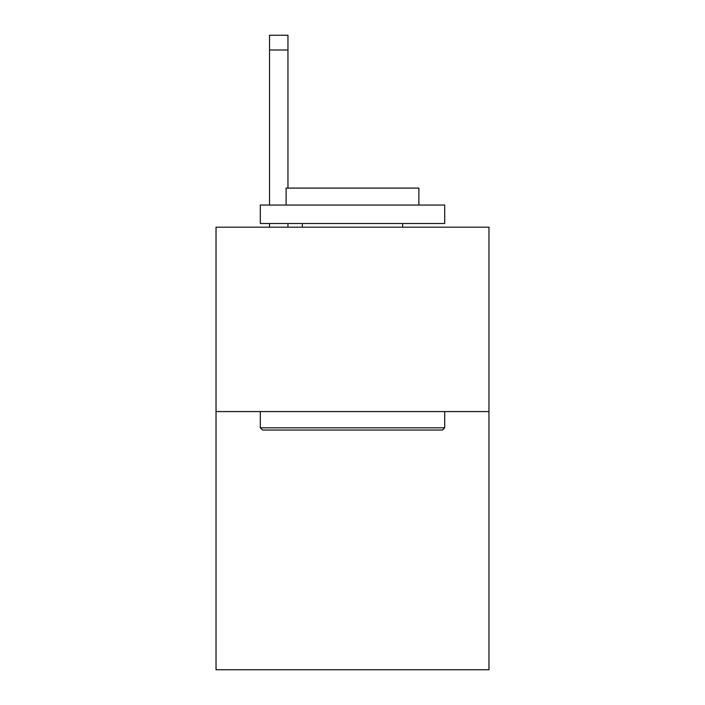 <?xml version="1.0" encoding="UTF-8"?>
<svg xmlns="http://www.w3.org/2000/svg" width="705" height="705" viewBox="0 0 705 705"><rect width="100%" height="100%" fill="white"/><g stroke="black" fill="none" stroke-linecap="round" stroke-linejoin="round"><path stroke-width="1.06" d="M488.962 411.579L488.962 669.75L216.038 669.75L216.038 227.177L488.962 227.177L488.962 411.579L216.038 411.579M262.507 430.024L260.295 427.812L444.705 427.812L442.493 430.024L262.507 430.024M444.705 205.049L444.705 223.494L260.295 223.494L260.295 205.049L444.705 205.049M286.115 205.049L286.115 188.085L418.885 188.085L418.885 205.049M444.705 411.579L444.705 427.812M260.295 411.579L260.295 427.812M402.661 223.494L402.661 227.177M302.339 223.494L302.339 227.177M287.957 227.177L287.957 223.494M287.957 188.085L287.957 50.002L269.521 50.002L269.521 35.25L287.957 35.25L287.957 50.002M269.521 227.177L269.521 223.494M269.521 205.049L269.521 50.002"/></g></svg>
